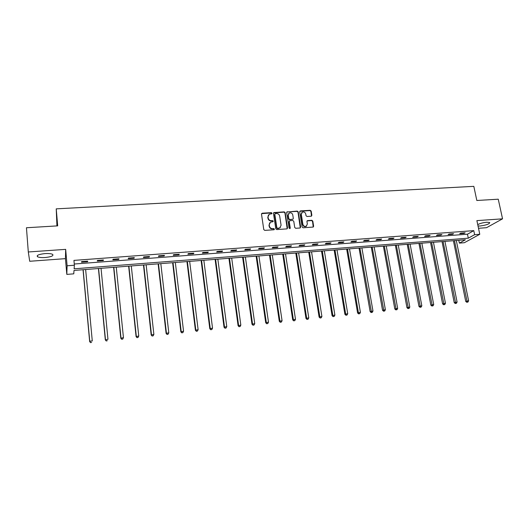 <?xml version="1.0" encoding="UTF-8"?>
<svg xmlns="http://www.w3.org/2000/svg" width="529" height="529" viewBox="0 0 529 529"><rect width="100%" height="100%" fill="white"/><g stroke="black" fill="none" stroke-linecap="round" stroke-linejoin="round"><path stroke-width="0.79" d="M272.038 213.213L271.351 212.651L262.232 213.2L261.498 214.113L263.779 229.586L264.771 230.386L273.923 229.765L274.432 229.123L273.744 228.561L272.561 228.64C270.868 228.588 269.816 227.734 269.4 226.075L269.208 224.785L270.517 222.147L272.951 221.724L273.235 221.148L272.541 220.586L271.364 220.666C269.678 220.606 268.626 219.747 268.21 218.1L268.018 216.817L269.294 214.212L271.761 213.782L272.038 213.213M271.774 213.776L271.119 212.929L261.564 213.643M274.154 229.705L273.5 228.826L272.561 228.64M272.964 221.717L272.309 220.864L271.132 220.937L271.364 220.666M478.018 225.976L480.14 225.989C486.376 225.123 489.57 223.972 489.715 222.524L486.759 222.246C483.03 222.623 480.021 223.41 477.733 224.613M44.952 253.596C38.809 254.284 36.329 255.328 37.513 256.737C38.974 257.478 41.553 257.735 45.243 257.517C51.32 256.843 53.786 255.798 52.635 254.383C51.207 253.649 48.648 253.384 44.952 253.596M311.171 216.216L311.859 215.323L311.178 211.091L310.212 210.304L300.412 210.899L299.712 211.785L302.132 227.001L303.104 227.794L313.214 227.053L313.631 226.227L312.798 221.082L311.832 220.289L307.349 220.639L306.939 221.459L307.349 224.018L306.245 226.233C304.572 226.696 303.454 226.055 302.886 224.316L301.292 214.305L302.35 212.136C304.03 211.64 305.167 212.274 305.749 214.027L306.013 215.687L306.979 216.48L311.171 216.216M474.625 234.678L479.777 234.281L464.343 242.718L459.344 243.115L465.401 239.769L74.014 270.438L73.769 273.837L66.813 274.392L67.104 265.783L74.377 265.227L74.126 268.811L468.291 238.176L474.625 234.678L473.779 230.637L73.948 260.394L74.377 265.227M28.301 251.976L29.71 261.273L65.437 258.648L65.669 249.364L28.301 251.976L26.45 227.754L57.687 225.863L56.233 208.856L473.819 186.347L476.827 200.491L498.245 199.195L502.55 218.827L476.887 220.626L479.777 234.281M65.669 249.364L67.104 265.783M285.184 212.671L284.212 211.878L273.863 212.572L273.467 213.385L275.788 228.773L276.773 229.573L286.83 228.892L287.551 227.979L285.184 212.671L284.933 212.949L283.961 212.155L273.539 212.903M300.293 227.9L297.992 212.155L297.02 211.362L287.121 211.964L297.285 211.084L298.25 211.878L300.664 227.1L299.956 228.006L295.711 228.29L294.732 227.496L293.767 221.294L292.788 220.494L289.965 220.679L289.251 221.585L290.256 228.059L289.965 228.64L290.256 228.059M287.373 211.686L286.665 212.579L289.072 228.138L289.965 228.64M478.507 228.283L486.528 227.695L502.55 218.827M56.233 208.856L56.934 225.909M74.272 264.017L467.464 234.195L473.779 230.637M81.532 262.212L87.616 261.749L87.702 261.141L81.598 261.597L81.532 262.212M97.29 261.022L103.3 260.566L103.433 259.957L97.402 260.413L97.29 261.022M112.856 259.851L118.794 259.402L118.965 258.793L113.014 259.236L112.856 259.851M128.23 258.688L134.095 258.251L134.313 257.636L128.435 258.079L128.23 258.688M143.419 257.544L149.211 257.107L149.476 256.499L143.663 256.935L143.419 257.544M158.422 256.413L164.149 255.983L164.453 255.375L158.713 255.805L158.422 256.413M173.248 255.295L178.901 254.872L179.252 254.264L173.578 254.687L173.248 255.295M187.901 254.191L193.488 253.775L193.872 253.166L188.271 253.589L187.901 254.191M202.376 253.1L207.897 252.683L208.32 252.082L202.786 252.498L202.376 253.1M216.678 252.022L222.134 251.612L222.597 251.011L217.128 251.42L216.678 252.022M230.816 250.958L236.205 250.554L236.708 249.946L231.299 250.356L230.816 250.958M244.788 249.906L250.118 249.503L250.653 248.901L245.311 249.298L244.788 249.906M258.595 248.868L263.865 248.471L264.44 247.863L259.157 248.26L258.595 248.868M272.25 247.837L277.461 247.446L278.062 246.838L272.845 247.235L272.25 247.837M285.746 246.818L290.897 246.435L291.532 245.826L286.374 246.216L285.746 246.818M299.083 245.813L304.175 245.43L304.849 244.828L299.745 245.211L299.083 245.813M312.275 244.821L317.314 244.438L318.015 243.836L312.97 244.219L312.275 244.821M325.322 243.836L330.301 243.459L331.035 242.864L326.043 243.234L325.322 243.836M338.216 242.864L343.142 242.494L343.91 241.892L338.977 242.262L338.216 242.864M350.972 241.905L355.838 241.535L356.639 240.94L351.759 241.303L350.972 241.905M363.582 240.953L368.396 240.589L369.222 239.994L364.402 240.358L363.582 240.953M376.059 240.014L380.82 239.657L381.674 239.055L376.899 239.412L376.059 240.014M388.392 239.082L393.1 238.731L393.986 238.129L389.265 238.486L388.392 239.082M400.598 238.162L405.254 237.812L406.166 237.217L401.498 237.567L400.598 238.162M412.666 237.257L417.275 236.906L418.214 236.311L413.599 236.661L412.666 237.257M424.608 236.357L429.164 236.013L430.13 235.418L425.561 235.762L424.608 236.357M436.425 235.465L440.935 235.127L441.92 234.532L437.404 234.869L436.425 235.465M448.109 234.585L452.573 234.248L453.584 233.653L449.114 233.99L448.109 234.585M459.675 233.712L464.085 233.382L465.123 232.786L460.699 233.117L459.675 233.712M458.769 240.292L459.344 243.115M65.437 258.648L66.813 274.392M467.464 234.195L468.291 238.176M87.616 261.749L87.563 261.154M103.3 260.566L103.241 259.97M118.794 259.402L118.734 258.813M134.095 258.251L134.029 257.663M149.211 257.107L149.145 256.525M164.149 255.983L164.083 255.401M178.901 254.872L178.835 254.297M193.488 253.775L193.416 253.199M207.897 252.683L207.818 252.115M222.134 251.612L222.061 251.05M236.205 250.554L236.132 249.992M250.118 249.503L250.038 248.947M263.865 248.471L263.786 247.916M277.461 247.446L277.375 246.891M290.897 246.435L290.811 245.886M304.175 245.43L304.089 244.887M317.314 244.438L317.221 243.895M330.301 243.459L330.208 242.923M343.142 242.494L343.05 241.958M355.838 241.535L355.746 241.006M368.396 240.589L368.303 240.06M380.82 239.657L380.721 239.128M393.1 238.731L393.007 238.209M405.254 237.812L405.154 237.29M417.275 236.906L417.176 236.39M429.164 236.013L429.065 235.498M440.935 235.127L440.829 234.612M452.573 234.248L452.467 233.739M464.085 233.382L463.986 232.872M268.454 214.946L268.018 216.817M271.132 220.937C269.44 220.877 268.395 220.024 267.978 218.378L267.786 217.095M269.678 222.854L269.208 224.785M272.323 228.905C270.636 228.852 269.578 227.999 269.168 226.339L268.977 225.056M287.201 228.773L284.933 212.949M275.305 213.617L274.802 214.245L276.846 227.748L277.533 228.31L279.748 227.966L281.084 225.301L279.682 216.09C279.266 214.457 278.221 213.604 276.541 213.537L275.305 213.617M280.324 227.569L278.525 228.488L277.289 228.574L276.601 228.012L274.564 214.523M289.337 221.069L288.999 221.849L290.004 228.316M292.762 214.873C292.173 213.101 291.023 212.466 289.317 212.982L288.252 215.151L288.801 218.695L289.78 219.489L292.907 219.231L293.311 218.411L292.762 214.873M288.636 213.551L288.252 215.151M292.967 219.198L289.528 219.76L288.55 218.966L288.001 215.429M287.121 211.964L286.738 212.089M301.695 212.671L301.292 214.305M306.622 225.995L305.974 226.498C304.301 226.954 303.183 226.313 302.621 224.58L301.027 214.582M313.247 227.04L312.52 221.347L311.555 220.56L307.038 220.93M311.495 216.123L310.9 211.369L309.941 210.582L299.798 211.283M83.04 269.73L89.659 341.582L89.751 341.212L92.277 340.947L85.645 269.526M83.159 269.724L89.751 341.212L90.565 342.653L91.61 342.402L90.598 342.508M90.565 342.653L89.659 341.582M98.42 268.527L105.324 339.909L107.962 339.274L101.046 268.322M98.586 268.514L105.463 339.539L106.236 340.974L107.294 340.716L106.289 340.828M106.236 340.974L105.324 339.909M113.623 267.337L120.797 338.256L123.449 337.621L116.254 267.125M113.834 267.317L120.982 337.879L121.723 339.314L122.781 339.056L121.796 339.162M123.449 337.621L122.781 339.056M121.723 339.314L120.797 338.256M128.64 266.16L136.085 336.623L138.75 335.988L131.291 265.948M128.891 266.14L136.31 336.246L137.018 337.667L138.082 337.416L137.104 337.522M138.75 335.988L138.082 337.416M137.018 337.667L136.085 336.623M143.478 264.996L151.188 335.009L153.866 334.374L146.143 264.784M143.776 264.969L151.453 334.632L152.127 336.047L153.198 335.796L152.233 335.902M153.866 334.374L153.198 335.796M152.127 336.047L151.188 335.009M158.138 263.845L166.106 333.415L168.797 332.781L160.823 263.634M158.482 263.819L166.417 333.032L167.052 334.447L168.129 334.196L167.177 334.295M168.797 332.781L168.129 334.196M167.052 334.447L166.106 333.415M172.633 262.708L180.845 331.842L183.55 331.207L175.33 262.496M173.016 262.682L181.196 331.458L181.797 332.867L182.882 332.615L181.943 332.715M183.55 331.207L182.882 332.615M181.797 332.867L180.845 331.842M186.955 261.591L195.413 330.288L198.124 329.653L189.666 261.372M187.378 261.557L195.803 329.898L196.371 331.299L197.462 331.048L196.53 331.147M198.124 329.653L197.462 331.048M196.371 331.299L195.413 330.288M201.113 260.48L209.801 328.747L212.532 328.112L203.837 260.268M201.575 260.44L210.231 328.357L210.773 329.759L211.864 329.507L210.945 329.6M212.532 328.112L211.864 329.507M210.773 329.759L209.801 328.747M215.105 259.382L224.032 327.226L226.769 326.598L217.842 259.17M215.607 259.342L224.494 326.836L225.004 328.231L226.101 327.98L225.195 328.073M226.769 326.598L226.101 327.98M225.004 328.231L224.032 327.226M228.938 258.297L238.09 325.725L240.834 325.097L231.689 258.079M229.48 258.258L238.592 325.335L239.068 326.724L240.173 326.472L239.273 326.565M240.834 325.097L240.173 326.472M239.068 326.724L238.09 325.725M242.619 257.226L251.983 324.244L254.74 323.609L245.377 257.008M243.195 257.18L252.525 323.847L252.974 325.229L254.079 324.978L253.193 325.071M254.74 323.609L254.079 324.978M252.974 325.229L251.983 324.244M256.135 256.168L265.717 322.776L268.487 322.148L258.912 255.95M256.75 256.122L266.292 322.379L266.715 323.755L267.819 323.503L266.947 323.596M268.487 322.148L267.819 323.503M266.715 323.755L265.717 322.776M269.506 255.117L279.292 321.321L282.069 320.693L272.29 254.899M270.154 255.071L279.907 320.924L280.297 322.3L281.408 322.049L280.542 322.141M282.069 320.693L281.408 322.049M280.297 322.3L279.292 321.321M282.724 254.085L292.716 319.893L295.499 319.265L285.521 253.867M283.412 254.032L293.357 319.49L293.727 320.858L294.838 320.607L293.985 320.7M295.499 319.265L294.838 320.607M293.727 320.858L292.716 319.893M295.797 253.06L305.987 318.471L308.777 317.843L298.607 252.842M296.518 253.001L306.661 318.074L306.999 319.43L308.123 319.185L307.27 319.271M308.777 317.843L308.123 319.185M306.999 319.43L305.987 318.471M308.724 252.049L319.106 317.069L321.91 316.448L311.541 251.824M309.478 251.989L319.814 316.666L320.124 318.022L321.248 317.777L320.409 317.863M321.91 316.448L321.248 317.777M320.124 318.022L319.106 317.069M321.513 251.044L332.073 315.687L334.89 315.059L324.337 250.825M322.293 250.984L332.82 315.284L333.105 316.633L334.229 316.382L333.402 316.474M334.89 315.059L334.229 316.382M333.105 316.633L332.073 315.687M334.156 250.052L344.901 314.312L347.725 313.69L336.993 249.833M334.976 249.992L345.675 313.909L346.25 315.092L345.94 315.258L347.064 315.006L346.25 315.092M347.725 313.69L347.064 315.006M345.94 315.258L344.901 314.312M346.667 249.073L357.591 312.956L360.414 312.335L349.51 248.848M347.513 249.007L358.391 312.553L358.953 313.73L358.629 313.895L359.76 313.644L358.953 313.73M360.414 312.335L359.76 313.644M358.629 313.895L357.591 312.956M359.039 248.101L370.135 311.621L372.971 310.999L361.889 247.883M359.912 248.035L371.51 312.388L371.179 312.546L372.31 312.302L371.51 312.388M372.971 310.999L372.31 312.302M371.179 312.546L370.135 311.621M371.279 247.142L382.54 310.292L385.383 309.677L374.135 246.924M372.185 247.076L383.935 311.052L383.591 311.217L384.728 310.966L383.935 311.052M385.383 309.677L384.728 310.966M383.591 311.217L382.54 310.292M383.386 246.197L394.813 308.982L397.663 308.361L386.249 245.972M384.319 246.124L396.228 309.736L395.871 309.901L397.008 309.65L396.228 309.736M397.663 308.361L397.008 309.65M395.871 309.901L394.813 308.982M395.368 245.258L406.953 307.686L409.81 307.065L398.238 245.033M396.327 245.185L408.381 308.433L408.011 308.592L409.155 308.347L408.381 308.433M409.81 307.065L409.155 308.347M408.011 308.592L406.953 307.686M407.218 244.332L418.961 306.403L421.825 305.788L410.094 244.1M408.203 244.253L420.403 307.144L420.026 307.309L421.17 307.058L420.403 307.144M421.825 305.788L421.17 307.058M420.026 307.309L418.961 306.403M418.942 243.413L430.844 305.134L433.707 304.519L421.831 243.181M419.96 243.333L432.299 305.868L431.909 306.033L433.053 305.788L432.299 305.868M433.707 304.519L433.053 305.788M431.909 306.033L430.844 305.134M430.546 242.5L442.594 303.877L445.464 303.262L433.443 242.275M431.591 242.421L444.062 304.605L443.666 304.77L444.816 304.525L444.062 304.605M445.464 303.262L444.816 304.525M443.666 304.77L442.594 303.877M442.032 241.601L454.219 302.634L457.096 302.026L444.929 241.376M443.097 241.515L455.707 303.355L455.297 303.52L456.448 303.276L455.707 303.355M457.096 302.026L456.448 303.276M455.297 303.52L454.219 302.634M453.393 240.708L465.725 301.404L468.608 300.796L456.302 240.483M454.484 240.622L467.226 302.125L466.803 302.29L467.96 302.046L467.226 302.125M468.608 300.796L467.96 302.046M466.803 302.29L465.725 301.404M37.513 256.737L37.414 255.474"/></g></svg>
